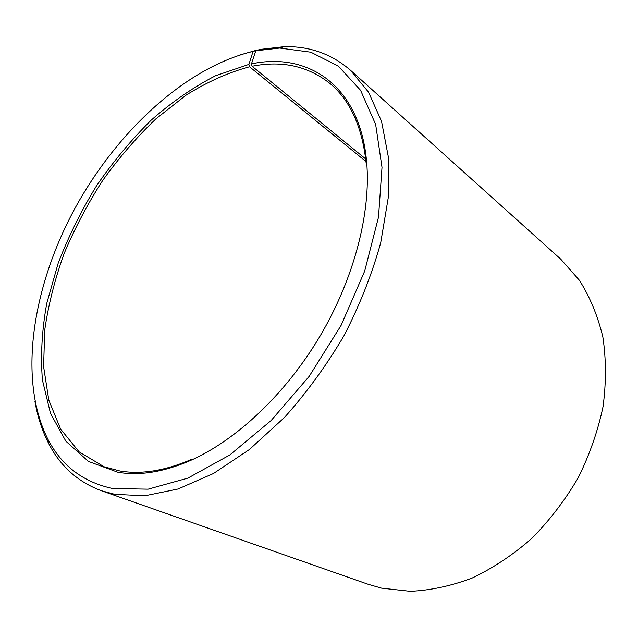 <?xml version="1.0" encoding="UTF-8"?>
<svg xmlns="http://www.w3.org/2000/svg" width="638" height="638" viewBox="0 0 638 638"><rect width="100%" height="100%" fill="white"/><g stroke="black" fill="none" stroke-linecap="round" stroke-linejoin="round"><path stroke-width="0.96" d="M257.274 50.306L253.079 51.375L248.892 64.406L215.572 75.739C193.314 87.191 171.845 102 151.166 120.175C131.245 139.889 113.046 161.741 96.585 185.73C81.321 210.596 68.529 236.403 58.202 263.151L46.765 303.345C41.917 330.061 40.465 355.629 42.419 380.049L50.514 413.456L65.866 441.209L88.467 461.434L117.847 472.24C139.259 475.964 163.256 472.144 189.837 460.78C236.004 440.507 285.561 394.204 319.989 336.186C354.305 278.104 371.085 212.39 366.659 162.156L366.236 163.95C362.464 127.783 350.629 101.179 330.731 84.128C308.601 66.192 282.387 60.235 252.09 66.256L365.733 158.998M248.892 64.406L249.546 66.775C228.26 72.533 207.119 81.983 186.121 95.126L155.871 118.899C136.62 137.337 118.915 157.833 102.742 180.394C87.653 203.809 74.766 228.221 64.095 253.613C54.844 279.277 48.384 304.765 44.724 330.093L43.599 366.587L48.791 400.098L60.602 429.079L79.128 451.871L104.146 466.793L119.824 470.964C141.078 474.624 164.867 470.82 191.209 459.543L189.837 460.78M366.659 162.156C360.079 85.253 307.963 51.774 251.46 63.88L252.09 66.256M253.079 51.375C184.589 67.795 115.494 132.967 73.625 210.779C32.139 288.647 17.936 380.017 47.97 439.383C61.583 465.724 83.131 482.105 112.615 488.525L148.136 489.171L187.883 478.125L229.744 455.03L271.126 420.53L309.159 376.372L341.107 325.364L364.697 271.046L378.494 217.199L382.002 167.363L375.646 124.41L360.582 90.325L338.379 66.169L310.826 52.188L279.683 48.057L255.83 50.777L251.46 63.88M257.002 50.083L239.816 55.004M34.891 401.079C37.554 416.781 42.228 431.057 48.895 443.92C60.498 466.378 77.948 481.969 101.251 490.694L114.696 494.314L144.746 495.814L178.058 489.003L213.443 473.524L249.442 449.487L284.365 417.563C306.607 392.761 326.512 365.422 344.089 335.548C359.864 304.836 372.074 273.901 380.711 242.743L388.215 197.939L388.343 156.932L381.524 121.3L368.517 92.143L350.294 70.1C331.441 53.863 309.382 46.056 284.109 46.678L259.802 49.477L255.83 50.777M101.251 490.694L368.174 584.304L381.516 588.14L410.298 591.322C430.578 590.381 451.218 585.955 472.224 578.02C493.062 568.075 512.896 554.9 531.701 538.504C549.525 520.472 565.013 500.264 578.156 477.878C589.632 454.671 597.942 430.873 603.07 406.486C606.267 382.266 606.188 359.082 602.846 336.936C597.734 315.81 589.927 296.925 579.4 280.281L560.722 259.14L350.294 70.1M249.546 66.775L366.005 161.526M47.97 439.383L48.895 443.92M279.683 48.057L284.109 46.678"/></g></svg>

